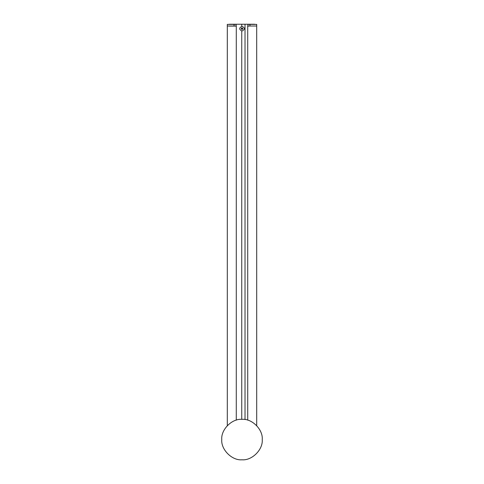 <?xml version="1.0" encoding="UTF-8"?>
<svg xmlns="http://www.w3.org/2000/svg" width="484" height="484" viewBox="0 0 484 484"><rect width="100%" height="100%" fill="white"/><g stroke="black" fill="none" stroke-linecap="round" stroke-linejoin="round"><path stroke-width="0.73" d="M249.066 26.1L247.856 26.1M234.915 26.021L229.313 26.1L236.15 26.1M254.602 24.242L229.404 24.242M242.194 28.659L241.819 28.659M236.138 24.394L227.305 24.394L236.216 24.242M227.305 24.394L227.305 26.021L236.349 26.021M236.131 24.242L236.131 26.021M247.862 24.394L256.702 24.394L247.79 24.242M247.639 24.242L248.008 24.242M256.702 24.394L256.702 26.021L247.657 26.021M247.875 24.242L247.868 26.021M242.006 29.482L242.006 29.482C240.953 28.931 240.953 28.387 242.006 27.842C243.059 28.387 243.059 28.931 242.006 29.482C243.059 28.931 243.059 28.387 242.006 27.842L241.528 27.993M242.006 31.043C245.073 29.451 245.073 27.866 242.006 26.281C238.939 27.866 238.939 29.451 242.006 31.043M242.006 28.961L242.006 28.362L242.006 28.961M262.237 439.563C263.139 429.556 252.013 418.424 242 419.332C231.987 418.424 220.861 429.556 221.763 439.563C220.861 449.575 231.987 460.707 242 459.8C252.013 460.707 263.139 449.575 262.237 439.563M245.019 24.2L245.019 419.555M241.746 24.2L241.746 26.299M241.746 31.024L241.746 419.332M234.038 24.394L234.038 26.021M249.968 24.394L249.968 26.021M256.702 425.66L256.695 26.1M247.723 420.154L247.717 26.1M227.311 26.1L227.305 425.654M236.289 26.1L236.283 420.154"/></g></svg>
